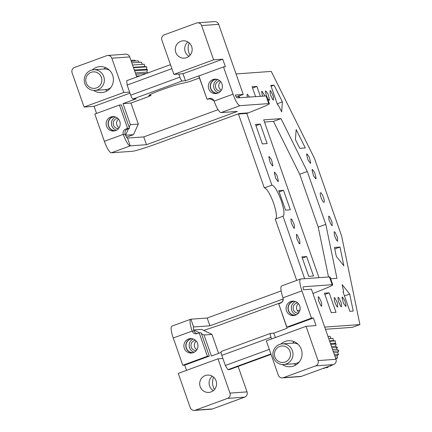 <?xml version="1.0" encoding="UTF-8"?>
<svg xmlns="http://www.w3.org/2000/svg" width="432" height="432" viewBox="0 0 432 432"><rect width="100%" height="100%" fill="white"/><g stroke="black" fill="none" stroke-linecap="round" stroke-linejoin="round"><path stroke-width="0.65" d="M196.258 341.113A5.168 5.027 -94.1 0 0 196.879 349.709M196.214 350.617A5.168 5.027 85.9 0 1 191.025 344.639A5.168 5.027 85.9 0 1 195.475 340.308M213.619 377.174A13.025 12.668 -94.1 0 0 214.499 389.475M212.323 376.229A8.683 8.446 -94.1 0 0 213.354 390.598M199.784 382.385A8.683 8.446 85.9 0 1 207.506 375.089A8.683 8.446 85.9 0 1 216.475 385.117A8.683 8.446 85.9 0 1 208.753 392.413A8.683 8.446 85.9 0 1 199.784 382.385M329.454 276.917L332.181 284.71L303.426 286.772A4.136 0.923 -110.1 0 0 303.367 286.783A4.136 0.923 -110.1 0 0 303.523 289.759L311.429 289.192L335.977 359.3L318.06 360.585A4.136 4.023 -94.1 0 1 315.635 365.866L283.468 377.654A4.136 4.023 -94.1 0 1 278.321 375.143L266.317 340.87L306.056 326.311L316.046 325.593L313.384 318.001L288.781 327.013L286.87 327.148L311.472 318.136L301.925 290.871A12.404 2.77 -110.1 0 1 300.526 279.018A12.404 2.77 -110.1 0 1 300.699 278.98L329.454 276.917A20.677 1.291 -19.3 0 1 330.043 277.015L332.77 284.807L332.181 284.71C333.839 284.683 331.641 285.914 325.588 288.398L312.946 293.528M282.398 377.881L300.321 376.596A4.136 4.023 -94.1 0 0 301.39 376.364L333.558 364.581A4.136 4.023 -94.1 0 0 335.977 359.3M298.442 303.68A5.168 5.027 -94.1 0 0 299.057 312.277M298.399 313.184A5.168 5.027 85.9 0 1 293.209 307.206A5.168 5.027 85.9 0 1 297.659 302.875M197.197 333.628A4.136 4.023 -94.1 0 1 194.081 330.939L193.741 329.967L199.681 332.861M191.371 338.596A7.236 7.042 -94.1 0 0 192.397 352.895M192.105 338.688A7.031 6.836 -94.1 0 0 186.079 344.574A7.031 6.836 -94.1 0 0 193.109 352.701M281.151 290.93L207.193 318.022L190.944 319.189A12.404 2.77 69.9 0 0 190.771 319.226L171.85 326.155A12.404 2.77 69.9 0 0 173.248 338.008L182.795 365.272L184.707 365.137L186.532 370.348M184.707 365.137L209.309 356.125L201.463 333.731L204.039 334.984L211.405 356.017L221.114 352.458M217.976 358.83L178.238 373.388L190.242 407.662A4.136 4.023 -94.1 0 0 195.388 410.173L227.561 398.385A4.136 4.023 -94.1 0 0 229.981 393.104L217.976 358.83L222.901 358.479L221.81 355.358A4.136 0.923 -110.1 0 1 221.341 351.41A4.136 0.923 -110.1 0 1 221.4 351.4M275.389 337.543L273.85 333.142L270.599 333.374A4.136 0.923 69.9 0 0 270.54 333.385A4.136 0.923 69.9 0 0 271.01 337.338L271.571 338.942M293.555 301.163A7.236 7.042 -94.1 0 0 294.581 315.463M294.289 301.255A7.031 6.836 -94.1 0 0 288.263 307.141A7.031 6.836 -94.1 0 0 295.294 315.268M283.214 299.651L282.101 302.081M279.828 307.039L287.096 328.288L273.85 333.142M306.056 326.311L318.06 360.585M282.323 364.505A13.025 12.668 -94.1 0 0 290.326 366.719A13.025 12.668 -94.1 0 0 301.919 355.779A13.025 12.668 -94.1 0 0 288.463 340.735A13.025 12.668 -94.1 0 0 280.854 344.072M296.006 364.862A13.025 12.668 85.9 0 1 294.014 363.76M292.534 343.138A13.025 12.668 85.9 0 1 294.349 341.761M296.395 314.798A7.031 6.836 85.9 0 1 295.445 301.563M271.048 354.37L229.532 369.581L227.907 369.695L225.353 365.488L222.901 358.479M311.472 318.136L313.384 318.001M204.039 334.984L211.972 334.417L218.614 353.376M193.741 329.967L201.674 329.4L211.972 334.417M194.324 410.4L211.383 409.174A4.136 4.023 -94.1 0 0 212.452 408.947L244.62 397.159A4.136 4.023 -94.1 0 0 247.039 391.878L229.981 393.104M194.211 352.231A7.031 6.836 85.9 0 1 193.261 339.001M238.129 366.428L247.039 391.878M269.303 349.391L225.353 365.488M270.896 353.948L227.907 369.695M288.49 359.732A8.267 8.046 -94.1 0 0 287.798 348.057A8.267 8.046 -94.1 0 0 276.442 348.716A8.267 8.046 -94.1 0 0 277.133 360.391A8.267 8.046 -94.1 0 0 288.49 359.732M290.471 361.076A10.336 10.055 -94.1 0 0 291.956 349.639A10.336 10.055 -94.1 0 0 282.204 343.877A10.336 10.055 -94.1 0 0 275.416 347.306A10.336 10.055 -94.1 0 0 273.931 358.738A10.336 10.055 -94.1 0 0 283.684 364.5A10.336 10.055 -94.1 0 0 290.471 361.076M283.684 364.5L294.197 363.744A10.336 10.055 -94.1 0 0 299.333 361.849M298.069 344.272A10.336 10.055 -94.1 0 0 292.718 343.127L282.204 343.877M334.838 343.57L335.534 343.273L334.238 343.364L336.204 344.034L330.772 344.423M322.877 368.496L324.405 368.383L324.983 367.745M324.913 367.751L327.791 367.54L328.455 366.449M329.405 366.104L330.934 365.99L331.128 365.472M335.545 358.063L337.592 357.917L335.848 358.754M334.789 355.909L337.041 355.747L337.592 357.917M334.395 354.775L338.564 354.478L337.041 355.747M333.715 352.825L337.597 352.544L338.564 354.478M333.18 351.308L338.818 350.903L337.597 352.544M332.597 349.65L337.5 349.294L336.285 349.207L337.387 347.414L335.416 346.232L336.204 344.034M337.5 349.294L338.818 350.903M331.954 347.803L337.387 347.414M331.501 346.513L335.416 346.232M330.464 343.553L335.534 343.273M329.681 341.318L335.318 340.913L335.367 343.202M329.535 340.902L333.423 340.621L335.318 340.913M328.736 338.612L332.905 338.315L333.423 340.621M327.969 336.431L330.016 336.285L331.004 338.515M320.236 193.352A5.081 1.134 69.9 0 0 321.608 198.925A5.081 1.134 69.9 0 0 324.022 202.284A5.081 1.134 69.9 0 0 324.308 201.674A5.081 1.134 69.9 0 0 322.936 196.101A5.081 1.134 69.9 0 0 320.522 192.737A5.081 1.134 69.9 0 0 320.236 193.352M296.714 280.417L275.238 219.089L282.803 216.313C284.807 215.228 284.261 209.941 281.173 200.459C277.63 191.014 274.541 185.911 271.895 185.155L246.742 113.335M304.652 278.699L283.041 216.265M324.702 327.105L359.921 324.578L341.647 236.05L314.366 158.15L271.264 71.41L236.045 73.937M239.825 97.686L238.642 95.71L238.869 97.756M262.354 143.915L267.133 143.575L260.312 124.097L255.533 124.443L262.354 143.915M295.434 139.606L296.163 129.573L305.289 147.933L299.77 148.333L295.434 139.606M255.566 96.557L252.131 86.756L256.91 86.411L260.345 96.212M277.587 104.89L278.165 104.852L281.669 111.904L282.398 101.871L274.104 85.18L270.767 85.417L277.587 104.89M306.596 154.402L307.973 159.975L310.381 163.334L310.667 162.724L309.296 157.151L306.882 153.792L306.596 154.402M274.298 172.692L275.67 178.265L278.084 181.624L278.37 181.013L276.998 175.441L274.585 172.076L274.298 172.692M249.475 96.995L247.309 94.181L247.018 94.792L247.315 97.146M267.554 98.572L269.239 100.408L269.525 99.797L268.153 94.219L265.739 90.86L265.453 91.471L266.344 95.801M264.865 95.888L261.916 91.136L261.63 91.746L262.516 96.055M272.7 99.571L273.537 100.1L273.299 96.277L270.88 91.082L270.043 90.553L270.281 94.37L272.7 99.571M268.844 157.108L270.216 162.686L272.63 166.045L272.916 165.434L271.539 159.856L269.131 156.497L268.844 157.108M285.541 210.13L290.32 209.785L283.5 190.312L278.721 190.658L285.541 210.13M324.421 293.182L331.241 312.66L336.02 312.314L329.2 292.842L324.421 293.182M349.699 294.046L353.214 311.083L349.882 311.321L343.062 291.848L343.634 291.805L342.149 284.607L349.699 294.046L344.498 295.952M336.82 240.705L337.662 241.234L337.424 237.416L335.005 232.216L334.163 231.687L334.4 235.505L336.82 240.705M331.366 225.126L332.203 225.655L331.965 221.837L329.546 216.637L328.709 216.108L328.946 219.926L331.366 225.126M299.068 243.416L299.905 243.945L299.668 240.122L297.248 234.927L296.411 234.398L296.649 238.216L299.068 243.416M293.609 227.831L294.451 228.361L294.214 224.543L291.794 219.348L290.952 218.819L291.195 222.637L293.609 227.831M320.89 305.732L321.732 306.261L321.494 302.443L319.075 297.248L318.233 296.714L318.47 300.537L320.89 305.732M340.686 306.31L341.528 306.839L341.291 303.016L338.872 297.821L338.029 297.292L338.272 301.109L340.686 306.31M336.863 306.58L337.705 307.109L337.468 303.291L335.048 298.096L334.206 297.567L334.449 301.385L336.863 306.58M342.047 297.594L343.418 303.167L345.827 306.531L346.118 305.915L344.741 300.343L342.333 296.984L342.047 297.594M316.121 178.303L314.75 172.73L312.341 169.371L312.055 169.981L313.427 175.554L315.835 178.913L316.121 178.303M330.653 278.764L336.933 278.311L325.793 224.348L318.222 227.124L299.716 174.269L307.282 171.499L325.793 224.348M307.282 171.499L281.005 118.622L263.725 119.864L318.989 277.668M301.909 256.867L308.729 276.345L313.508 275.999L306.688 256.527L301.909 256.867M334.476 247.433L336.312 256.338L343.861 265.777L339.995 247.039L334.476 247.433M275.681 218.927A16.54 3.694 69.9 0 0 273.602 203.234A16.54 3.694 69.9 0 0 264.325 187.931L271.895 185.155M359.921 324.578L352.35 327.348L325.463 329.276M255.971 125.69L260.312 124.097M252.569 88.004L256.91 86.411M271.075 86.287L274.104 85.18M279.158 191.905L283.5 190.312M324.859 294.43L329.2 292.842M343.111 292L343.634 291.805M281.005 118.622L273.44 121.392L299.716 174.269M264.487 122.035L273.44 121.392M302.346 258.115L306.688 256.527M334.789 248.945L339.995 247.039M218.084 109.685L143.77 136.906L127.521 138.073A4.136 0.923 -110.1 0 1 125.572 135.221L133.477 134.654L138.316 124.092L130.95 103.059L123.017 103.626L130.383 124.659L138.316 124.092M266.031 95.807L268.758 103.594A20.677 1.291 -19.3 0 1 269.347 103.691L266.62 95.904L237.276 97.87A4.136 0.923 -110.1 0 1 235.327 95.013L243.227 94.446L236.326 96.973M237.762 114.08L245.225 113.546A12.404 12.069 -94.1 0 0 248.427 112.855L262.165 107.287A20.677 1.291 -19.3 0 0 269.347 103.691M143.77 136.906L146.497 144.698L130.248 145.865A12.404 2.77 -110.1 0 1 124.816 138.267A12.404 2.77 -110.1 0 1 123.287 134.384L125.199 134.249A4.136 4.023 85.9 0 1 127.624 128.968L129.514 128.272L127.602 128.412L119.421 105.041L121.333 104.906L129.514 128.272M213.991 100.786L209.936 98.815L207.079 99.295L208.969 98.604A4.136 4.023 85.9 0 1 214.121 101.11A12.404 2.77 69.9 0 0 221.081 112.59L237.33 111.424L146.497 144.698M268.758 103.594L240.003 105.656A12.404 2.77 -110.1 0 1 233.042 94.181L223.495 66.917L225.407 66.776L222.745 59.184L213.619 59.837L201.614 25.564A4.136 4.023 -94.1 0 0 196.468 23.053L164.3 34.841A4.136 4.023 -94.1 0 0 161.876 40.122L173.88 74.396L213.619 59.837M119.421 105.041L94.819 114.053L104.366 141.318A12.404 2.77 69.9 0 0 111.326 152.798L132.354 151.286A20.677 1.291 -19.3 0 0 156.055 144.013L239.317 113.513L248.427 112.855M281.939 302.243L219.483 325.123L203.758 330.415M207.193 318.022L209.925 325.809L283.23 298.955M209.925 325.809L193.676 326.975A4.136 0.923 69.9 0 0 193.617 326.992A4.136 0.923 69.9 0 0 193.774 329.967M107.735 55.469L125.658 54.178A4.136 4.023 -94.1 0 1 129.74 56.916L111.818 58.207A4.136 4.023 -94.1 0 0 106.672 55.696L74.498 67.478A4.136 4.023 -94.1 0 0 72.079 72.76L84.083 107.039L94.073 106.321L96.557 113.416M300.526 279.018L281.599 285.952A12.404 2.77 69.9 0 0 283.003 297.805L301.925 290.871M190.771 319.226A12.404 2.77 69.9 0 0 190.971 327.17A12.404 2.77 69.9 0 0 192.17 331.079A4.136 4.023 -94.1 0 0 197.321 333.585L199.211 332.894L201.123 332.753L201.463 333.731M209.936 98.815L210.881 98.464A4.136 4.023 85.9 0 1 211.005 98.426M207.079 99.295L198.898 75.924L223.495 66.917M197.537 22.826L214.596 21.6A4.136 4.023 -94.1 0 1 218.678 24.338L243.227 94.446M127.602 128.412L125.712 129.103A4.136 4.023 -94.1 0 0 123.287 134.384L104.366 141.318M107.908 118.989A7.236 7.042 -94.1 0 0 113.697 131.026A7.236 7.042 -94.1 0 0 119.491 120.62A7.236 7.042 -94.1 0 0 107.908 118.989M192.008 338.672A7.236 7.042 85.9 0 1 191.446 353.036A7.236 7.042 85.9 0 1 183.892 345.497A7.236 7.042 85.9 0 1 192.008 338.672M283.003 297.805A4.136 4.023 -94.1 0 1 280.579 303.086L278.689 303.777L286.87 327.148M292.032 315.527A7.236 7.042 85.9 0 1 292.594 301.163A7.236 7.042 85.9 0 1 300.143 308.702A7.236 7.042 85.9 0 1 292.032 315.527M182.795 365.272L207.398 356.265L199.211 332.894M207.398 356.265L209.309 356.125M210.092 81.556A7.236 7.042 -94.1 0 0 215.881 93.593A7.236 7.042 -94.1 0 0 221.675 83.187A7.236 7.042 -94.1 0 0 210.092 81.556M113.621 116.586A7.236 7.042 -94.1 0 0 114.647 130.885M215.806 79.153A7.236 7.042 -94.1 0 0 216.832 93.452M125.199 134.249L125.572 135.221M328.514 276.988L318.222 227.124M277.198 103.777L282.398 101.871M238.448 114.032L264.325 187.931M99.835 85.622A8.267 8.046 -94.1 0 0 99.149 73.948A8.267 8.046 -94.1 0 0 87.793 74.612A8.267 8.046 -94.1 0 0 88.479 86.287A8.267 8.046 -94.1 0 0 99.835 85.622M101.822 86.967A10.336 10.055 -94.1 0 0 103.302 75.535A10.336 10.055 -94.1 0 0 93.55 69.773A10.336 10.055 -94.1 0 0 86.762 73.202A10.336 10.055 -94.1 0 0 85.277 84.634A10.336 10.055 -94.1 0 0 95.029 90.396A10.336 10.055 -94.1 0 0 101.822 86.967M95.029 90.396L105.543 89.64A10.336 10.055 -94.1 0 0 110.678 87.739M109.42 70.162A10.336 10.055 -94.1 0 0 104.063 69.017L93.55 69.773M146.183 69.46L146.88 69.163L145.589 69.255L147.55 69.93L134.622 70.853M136.447 76.081L139.995 75.821M135.805 74.234L146.41 73.472M135.351 72.943L146.767 72.122L147.55 69.93M148.025 72.884L146.767 72.122M134.314 69.984L146.88 69.163M133.531 67.748L146.669 66.803L146.713 69.093M133.385 67.333L144.774 66.517L146.669 66.803M132.586 65.043L144.25 64.206L144.774 66.517M131.819 62.867L141.361 62.181L142.355 64.406M131.274 61.306L138.132 60.815L139.201 62.332M130.972 60.431L134.698 60.167L135.556 60.998M130.918 60.286L131.414 60.399M220.698 81.67A5.168 5.027 -94.1 0 0 221.314 90.266M220.649 91.174A5.168 5.027 85.9 0 1 215.46 85.196A5.168 5.027 85.9 0 1 219.91 80.865M149.207 95.116L149.375 95.602A18.608 1.161 160.7 0 1 148.846 95.515A18.608 1.161 160.7 0 1 164.052 88.97A18.608 1.161 160.7 0 1 183.438 83.128L189.61 81.567L199.438 77.971M189.216 42.898A13.025 12.668 -94.1 0 0 190.102 55.199M187.92 41.953A8.683 8.446 -94.1 0 0 188.951 56.317M149.375 95.602L150.93 95.521L147.982 96.817L130.95 103.059M192.078 50.841A8.683 8.446 85.9 0 1 184.351 58.136A8.683 8.446 85.9 0 1 175.381 48.109A8.683 8.446 85.9 0 1 183.109 40.813A8.683 8.446 85.9 0 1 192.078 50.841M133.477 134.654L126.571 137.182M129.74 56.916L136.771 77.004M118.514 119.102A5.168 5.027 -94.1 0 0 119.129 127.699M118.465 128.606A5.168 5.027 85.9 0 1 113.276 122.629A5.168 5.027 85.9 0 1 117.725 118.298M216.545 79.245A7.031 6.836 -94.1 0 0 210.519 85.131A7.031 6.836 -94.1 0 0 217.55 93.258M206.285 97.033L198.709 75.897L185.463 80.752L183.011 73.737L222.745 59.184M173.88 74.396L183.011 73.737M178.805 74.039L179.896 77.155A4.136 0.923 69.9 0 0 182.212 80.984L185.463 80.752M182.212 80.984L133.013 99.009A4.136 0.923 -110.1 0 1 130.696 95.18L129.605 92.065L123.822 92.48L84.083 107.039M114.361 116.678A7.031 6.836 -94.1 0 0 108.335 122.564A7.031 6.836 -94.1 0 0 115.366 130.691M125.545 135.221L128.569 128.617M129.173 127.3L130.383 124.659M133.013 99.009L136.264 98.771L123.017 103.626M94.073 106.321L129.989 93.161M111.818 58.207L123.822 92.48M93.668 90.396A13.025 12.668 -94.1 0 0 101.677 92.61A13.025 12.668 -94.1 0 0 113.265 81.67A13.025 12.668 -94.1 0 0 99.808 66.631A13.025 12.668 -94.1 0 0 92.205 69.962M103.88 69.034A13.025 12.668 85.9 0 1 105.694 67.651M107.352 90.758A13.025 12.668 85.9 0 1 105.359 89.651M116.462 130.221A7.031 6.836 85.9 0 1 115.511 116.991M218.646 92.788A7.031 6.836 85.9 0 1 217.696 79.558M170.473 64.66L126.7 80.692L127.148 85.055L129.605 92.065M127.148 85.055L171.877 68.666M221.81 355.358L271.01 337.338M333.558 364.581L315.635 365.866M301.39 376.364L283.468 377.654M244.62 397.159L227.561 398.385M212.452 408.947L195.388 410.173M297.481 310.835L299.997 309.911M127.521 138.073L130.248 145.865L111.326 152.798M193.563 327.019L190.944 319.189M221.081 112.59L240.003 105.656M173.248 338.008L192.17 331.079L194.081 330.939M208.969 98.604L210.881 98.464M218.678 24.338L201.614 25.564M214.121 101.11L233.042 94.181M125.712 129.103L127.624 128.968M150.811 95.499L150.433 94.424M179.896 77.155L130.696 95.18M221.341 351.41L270.54 333.385M150.93 95.521L150.53 94.376"/></g></svg>
